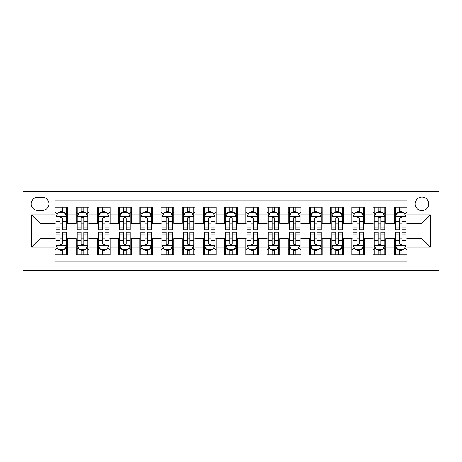 <?xml version="1.0" encoding="UTF-8"?>
<svg xmlns="http://www.w3.org/2000/svg" width="462" height="462" viewBox="0 0 462 462"><rect width="100%" height="100%" fill="white"/><g stroke="black" fill="none" stroke-linecap="round" stroke-linejoin="round"><path stroke-width="0.69" d="M421.927 197.055A6.791 6.791 0 0 0 415.142 203.846A6.791 6.791 0 0 0 421.927 210.632A6.791 6.791 0 0 0 428.719 203.846A6.791 6.791 0 0 0 421.927 197.055M23.1 270.247L438.9 270.247L438.9 191.753L23.1 191.753L23.1 270.247M407.08 207.132L394.352 207.132L394.352 214.876L385.862 214.876L385.862 223.365L394.352 223.365L394.352 214.876M385.862 214.876L385.862 207.132L373.134 207.132L373.134 214.876L364.651 214.876L364.651 223.365L373.134 223.365L373.134 214.876M364.651 214.876L364.651 207.132L351.923 207.132L351.923 214.876L343.433 214.876L343.433 223.365L351.923 223.365L351.923 214.876M343.433 214.876L343.433 207.132L330.705 207.132L330.705 214.876L322.222 214.876L322.222 223.365L330.705 223.365L330.705 214.876M322.222 214.876L322.222 207.132L309.494 207.132L309.494 214.876L301.005 214.876L301.005 223.365L309.494 223.365L309.494 214.876M301.005 214.876L301.005 207.132L288.276 207.132L288.276 214.876L279.793 214.876L279.793 223.365L288.276 223.365L288.276 214.876M279.793 214.876L279.793 207.132L267.065 207.132L267.065 214.876L258.581 214.876L258.581 223.365L267.065 223.365L267.065 214.876M258.581 214.876L258.581 207.132L245.848 207.132L245.848 214.876L237.364 214.876L237.364 223.365L245.848 223.365L245.848 214.876M237.364 214.876L237.364 207.132L224.636 207.132L224.636 214.876L216.152 214.876L216.152 223.365L224.636 223.365L224.636 214.876M216.152 214.876L216.152 207.132L203.419 207.132L203.419 214.876L194.935 214.876L194.935 223.365L203.419 223.365L203.419 214.876M194.935 214.876L194.935 207.132L182.207 207.132L182.207 214.876L173.724 214.876L173.724 223.365L182.207 223.365L182.207 214.876M173.724 214.876L173.724 207.132L160.995 207.132L160.995 214.876L152.506 214.876L152.506 223.365L160.995 223.365L160.995 214.876M152.506 214.876L152.506 207.132L139.778 207.132L139.778 214.876L131.295 214.876L131.295 223.365L139.778 223.365L139.778 214.876M131.295 214.876L131.295 207.132L118.567 207.132L118.567 214.876L110.077 214.876L110.077 223.365L118.567 223.365L118.567 214.876M110.077 214.876L110.077 207.132L97.349 207.132L97.349 214.876L88.866 214.876L88.866 223.365L97.349 223.365L97.349 214.876M88.866 214.876L88.866 207.132L76.138 207.132L76.138 223.365L67.648 223.365L67.648 207.132L54.92 207.132M54.92 254.868L67.648 254.868L67.648 238.635L76.138 238.635L76.138 254.868L88.866 254.868L88.866 238.635L97.349 238.635L97.349 247.124L88.866 247.124M97.349 247.124L97.349 254.868L110.077 254.868L110.077 238.635L118.567 238.635L118.567 247.124L110.077 247.124M118.567 247.124L118.567 254.868L131.295 254.868L131.295 238.635L139.778 238.635L139.778 247.124L131.295 247.124M139.778 247.124L139.778 254.868L152.506 254.868L152.506 238.635L160.995 238.635L160.995 247.124L152.506 247.124M160.995 247.124L160.995 254.868L173.724 254.868L173.724 238.635L182.207 238.635L182.207 247.124L173.724 247.124M182.207 247.124L182.207 254.868L194.935 254.868L194.935 238.635L203.419 238.635L203.419 247.124L194.935 247.124M203.419 247.124L203.419 254.868L216.152 254.868L216.152 238.635L224.636 238.635L224.636 247.124L216.152 247.124M224.636 247.124L224.636 254.868L237.364 254.868L237.364 238.635L245.848 238.635L245.848 247.124L237.364 247.124M245.848 247.124L245.848 254.868L258.581 254.868L258.581 238.635L267.065 238.635L267.065 247.124L258.581 247.124M267.065 247.124L267.065 254.868L279.793 254.868L279.793 238.635L288.276 238.635L288.276 247.124L279.793 247.124M288.276 247.124L288.276 254.868L301.005 254.868L301.005 238.635L309.494 238.635L309.494 247.124L301.005 247.124M309.494 247.124L309.494 254.868L322.222 254.868L322.222 238.635L330.705 238.635L330.705 247.124L322.222 247.124M330.705 247.124L330.705 254.868L343.433 254.868L343.433 238.635L351.923 238.635L351.923 247.124L343.433 247.124M351.923 247.124L351.923 254.868L364.651 254.868L364.651 238.635L373.134 238.635L373.134 247.124L364.651 247.124M373.134 247.124L373.134 254.868L385.862 254.868L385.862 238.635L394.352 238.635L394.352 247.124L385.862 247.124M37.74 210.424L42.406 210.424A6.578 6.578 0 0 0 48.984 203.846A6.578 6.578 0 0 0 42.406 197.268L37.74 197.268A6.578 6.578 0 0 0 31.162 203.846A6.578 6.578 0 0 0 37.74 210.424M407.08 214.876L407.08 200.029L54.92 200.029L54.92 223.365L40.073 223.365L40.073 238.635L54.92 238.635L54.92 261.971L407.08 261.971L407.08 238.635L421.927 238.635L421.927 223.365L407.08 223.365L407.08 214.876L430.417 214.876L430.417 247.124L407.08 247.124M54.92 247.124L31.583 247.124L31.583 214.876L54.92 214.876M394.352 247.124L394.352 254.868L407.08 254.868M54.92 212.439L55.983 212.439M60.014 212.439L62.561 212.439M66.592 212.439L67.648 212.439M54.92 223.152L55.983 223.152M60.014 223.152L62.561 223.152M66.592 223.152L67.648 223.152M54.92 238.848L55.983 238.848M60.014 238.848L62.561 238.848M66.592 238.848L67.648 238.848M54.92 249.561L55.983 249.561M60.014 249.561L62.561 249.561M66.592 249.561L67.648 249.561M76.138 223.152L77.194 223.152M81.225 223.152L83.772 223.152M87.803 223.152L88.866 223.152M76.138 212.439L77.194 212.439M81.225 212.439L83.772 212.439M87.803 212.439L88.866 212.439M76.138 238.848L77.194 238.848M81.225 238.848L83.772 238.848M87.803 238.848L88.866 238.848M76.138 249.561L77.194 249.561M81.225 249.561L83.772 249.561M87.803 249.561L88.866 249.561M97.349 238.848L98.412 238.848M102.443 238.848L104.99 238.848M109.02 238.848L110.077 238.848M97.349 249.561L98.412 249.561M102.443 249.561L104.99 249.561M109.02 249.561L110.077 249.561M97.349 212.439L98.412 212.439M102.443 212.439L104.99 212.439M109.02 212.439L110.077 212.439M97.349 223.152L98.412 223.152M102.443 223.152L104.99 223.152M109.02 223.152L110.077 223.152M118.567 238.848L119.623 238.848M123.654 238.848L126.201 238.848M130.232 238.848L131.295 238.848M118.567 249.561L119.623 249.561M123.654 249.561L126.201 249.561M130.232 249.561L131.295 249.561M118.567 212.439L119.623 212.439M123.654 212.439L126.201 212.439M130.232 212.439L131.295 212.439M118.567 223.152L119.623 223.152M123.654 223.152L126.201 223.152M130.232 223.152L131.295 223.152M139.778 238.848L140.841 238.848M144.872 238.848L147.418 238.848M151.444 238.848L152.506 238.848M139.778 249.561L140.841 249.561M144.872 249.561L147.418 249.561M151.444 249.561L152.506 249.561M139.778 212.439L140.841 212.439M144.872 212.439L147.418 212.439M151.444 212.439L152.506 212.439M139.778 223.152L140.841 223.152M144.872 223.152L147.418 223.152M151.444 223.152L152.506 223.152M160.995 238.848L162.052 238.848M166.083 238.848L168.63 238.848M172.661 238.848L173.724 238.848M160.995 249.561L162.052 249.561M166.083 249.561L168.63 249.561M172.661 249.561L173.724 249.561M160.995 212.439L162.052 212.439M166.083 212.439L168.63 212.439M172.661 212.439L173.724 212.439M160.995 223.152L162.052 223.152M166.083 223.152L168.63 223.152M172.661 223.152L173.724 223.152M182.207 238.848L183.27 238.848M187.301 238.848L189.842 238.848M193.873 238.848L194.935 238.848M182.207 249.561L183.27 249.561M187.301 249.561L189.842 249.561M193.873 249.561L194.935 249.561M182.207 212.439L183.27 212.439M187.301 212.439L189.842 212.439M193.873 212.439L194.935 212.439M182.207 223.152L183.27 223.152M187.301 223.152L189.842 223.152M193.873 223.152L194.935 223.152M203.419 238.848L204.481 238.848M208.512 238.848L211.059 238.848M215.09 238.848L216.152 238.848M203.419 249.561L204.481 249.561M208.512 249.561L211.059 249.561M215.09 249.561L216.152 249.561M203.419 212.439L204.481 212.439M208.512 212.439L211.059 212.439M215.09 212.439L216.152 212.439M203.419 223.152L204.481 223.152M208.512 223.152L211.059 223.152M215.09 223.152L216.152 223.152M224.636 238.848L225.699 238.848M229.73 238.848L232.27 238.848M236.301 238.848L237.364 238.848M224.636 249.561L225.699 249.561M229.73 249.561L232.27 249.561M236.301 249.561L237.364 249.561M224.636 212.439L225.699 212.439M229.73 212.439L232.27 212.439M236.301 212.439L237.364 212.439M224.636 223.152L225.699 223.152M229.73 223.152L232.27 223.152M236.301 223.152L237.364 223.152M245.848 238.848L246.91 238.848M250.941 238.848L253.488 238.848M257.519 238.848L258.581 238.848M245.848 249.561L246.91 249.561M250.941 249.561L253.488 249.561M257.519 249.561L258.581 249.561M245.848 212.439L246.91 212.439M250.941 212.439L253.488 212.439M257.519 212.439L258.581 212.439M245.848 223.152L246.91 223.152M250.941 223.152L253.488 223.152M257.519 223.152L258.581 223.152M267.065 238.848L268.127 238.848M272.158 238.848L274.699 238.848M278.73 238.848L279.793 238.848M267.065 249.561L268.127 249.561M272.158 249.561L274.699 249.561M278.73 249.561L279.793 249.561M267.065 212.439L268.127 212.439M272.158 212.439L274.699 212.439M278.73 212.439L279.793 212.439M267.065 223.152L268.127 223.152M272.158 223.152L274.699 223.152M278.73 223.152L279.793 223.152M288.276 238.848L289.339 238.848M293.37 238.848L295.917 238.848M299.948 238.848L301.005 238.848M288.276 249.561L289.339 249.561M293.37 249.561L295.917 249.561M299.948 249.561L301.005 249.561M288.276 212.439L289.339 212.439M293.37 212.439L295.917 212.439M299.948 212.439L301.005 212.439M288.276 223.152L289.339 223.152M293.37 223.152L295.917 223.152M299.948 223.152L301.005 223.152M309.494 238.848L310.556 238.848M314.582 238.848L317.128 238.848M321.159 238.848L322.222 238.848M309.494 249.561L310.556 249.561M314.582 249.561L317.128 249.561M321.159 249.561L322.222 249.561M309.494 212.439L310.556 212.439M314.582 212.439L317.128 212.439M321.159 212.439L322.222 212.439M309.494 223.152L310.556 223.152M314.582 223.152L317.128 223.152M321.159 223.152L322.222 223.152M330.705 238.848L331.768 238.848M335.799 238.848L338.346 238.848M342.377 238.848L343.433 238.848M330.705 249.561L331.768 249.561M335.799 249.561L338.346 249.561M342.377 249.561L343.433 249.561M330.705 212.439L331.768 212.439M335.799 212.439L338.346 212.439M342.377 212.439L343.433 212.439M330.705 223.152L331.768 223.152M335.799 223.152L338.346 223.152M342.377 223.152L343.433 223.152M351.923 238.848L352.98 238.848M357.011 238.848L359.557 238.848M363.588 238.848L364.651 238.848M351.923 249.561L352.98 249.561M357.011 249.561L359.557 249.561M363.588 249.561L364.651 249.561M351.923 212.439L352.98 212.439M357.011 212.439L359.557 212.439M363.588 212.439L364.651 212.439M351.923 223.152L352.98 223.152M357.011 223.152L359.557 223.152M363.588 223.152L364.651 223.152M373.134 238.848L374.197 238.848M378.228 238.848L380.775 238.848M384.806 238.848L385.862 238.848M373.134 249.561L374.197 249.561M378.228 249.561L380.775 249.561M384.806 249.561L385.862 249.561M373.134 212.439L374.197 212.439M378.228 212.439L380.775 212.439M384.806 212.439L385.862 212.439M373.134 223.152L374.197 223.152M378.228 223.152L380.775 223.152M384.806 223.152L385.862 223.152M394.352 238.848L395.408 238.848M399.439 238.848L401.986 238.848M406.017 238.848L407.08 238.848M394.352 249.561L395.408 249.561M399.439 249.561L401.986 249.561M406.017 249.561L407.08 249.561M394.352 212.439L395.408 212.439M399.439 212.439L401.986 212.439M406.017 212.439L407.08 212.439M394.352 223.152L395.408 223.152M399.439 223.152L401.986 223.152M406.017 223.152L407.08 223.152M40.073 223.365L31.583 214.876M40.073 238.635L31.583 247.124M430.417 214.876L421.927 223.365M430.417 247.124L421.927 238.635M62.561 209.892L60.014 209.892M66.592 227.997L62.561 227.997L62.561 229.73L66.592 229.73L66.592 216.788L64.466 212.543L58.102 212.543L55.983 216.788L55.983 229.73L60.014 229.73L60.014 227.997L55.983 227.997M55.983 216.788L55.983 207.132M66.592 216.788L66.592 207.132M60.014 212.543L60.014 207.132M62.561 207.132L62.561 212.543M62.561 227.997L62.561 218.376C61.712 216.742 60.863 216.742 60.014 218.376L60.014 227.997M60.014 252.108L62.561 252.108M55.983 234.003L60.014 234.003L60.014 232.27L55.983 232.27L55.983 245.212L58.102 249.457L64.466 249.457L66.592 245.212L66.592 232.27L62.561 232.27L62.561 234.003L66.592 234.003M66.592 245.212L66.592 254.868M55.983 245.212L55.983 254.868M62.561 249.457L62.561 254.868M60.014 254.868L60.014 249.457M60.014 234.003L60.014 243.624C60.863 245.258 61.712 245.258 62.561 243.624L62.561 234.003M83.772 209.892L81.225 209.892M87.803 227.997L83.772 227.997L83.772 229.73L87.803 229.73L87.803 216.788L85.684 212.543L79.32 212.543L77.194 216.788L77.194 229.73L81.225 229.73L81.225 227.997L77.194 227.997M77.194 216.788L77.194 207.132M87.803 216.788L87.803 207.132M81.225 212.543L81.225 207.132M83.772 207.132L83.772 212.543M83.772 227.997L83.772 218.376C82.923 216.742 82.074 216.742 81.225 218.376L81.225 227.997M104.99 209.892L102.443 209.892M109.02 227.997L104.99 227.997L104.99 229.73L109.02 229.73L109.02 216.788L106.895 212.543L100.531 212.543L98.412 216.788L98.412 229.73L102.443 229.73L102.443 227.997L98.412 227.997M98.412 216.788L98.412 207.132M109.02 216.788L109.02 207.132M102.443 212.543L102.443 207.132M104.99 207.132L104.99 212.543M104.99 227.997L104.99 218.376C104.141 216.742 103.292 216.742 102.443 218.376L102.443 227.997M126.201 209.892L123.654 209.892M130.232 227.997L126.201 227.997L126.201 229.73L130.232 229.73L130.232 216.788L128.113 212.543L121.749 212.543L119.623 216.788L119.623 229.73L123.654 229.73L123.654 227.997L119.623 227.997M119.623 216.788L119.623 207.132M130.232 216.788L130.232 207.132M123.654 212.543L123.654 207.132M126.201 207.132L126.201 212.543M126.201 227.997L126.201 218.376C125.352 216.742 124.503 216.742 123.654 218.376L123.654 227.997M147.418 209.892L144.872 209.892M151.444 227.997L147.418 227.997L147.418 229.73L151.444 229.73L151.444 216.788L149.324 212.543L142.96 212.543L140.841 216.788L140.841 229.73L144.872 229.73L144.872 227.997L140.841 227.997M140.841 216.788L140.841 207.132M151.444 216.788L151.444 207.132M144.872 212.543L144.872 207.132M147.418 207.132L147.418 212.543M147.418 227.997L147.418 218.376C146.57 216.742 145.721 216.742 144.872 218.376L144.872 227.997M81.225 252.108L83.772 252.108M77.194 234.003L81.225 234.003L81.225 232.27L77.194 232.27L77.194 245.212L79.32 249.457L85.684 249.457L87.803 245.212L87.803 232.27L83.772 232.27L83.772 234.003L87.803 234.003M87.803 245.212L87.803 254.868M77.194 245.212L77.194 254.868M83.772 249.457L83.772 254.868M81.225 254.868L81.225 249.457M81.225 234.003L81.225 243.624C82.074 245.258 82.923 245.258 83.772 243.624L83.772 234.003M102.443 252.108L104.99 252.108M98.412 234.003L102.443 234.003L102.443 232.27L98.412 232.27L98.412 245.212L100.531 249.457L106.895 249.457L109.02 245.212L109.02 232.27L104.99 232.27L104.99 234.003L109.02 234.003M109.02 245.212L109.02 254.868M98.412 245.212L98.412 254.868M104.99 249.457L104.99 254.868M102.443 254.868L102.443 249.457M102.443 234.003L102.443 243.624C103.292 245.258 104.135 245.258 104.99 243.624L104.99 234.003M123.654 252.108L126.201 252.108M119.623 234.003L123.654 234.003L123.654 232.27L119.623 232.27L119.623 245.212L121.749 249.457L128.113 249.457L130.232 245.212L130.232 232.27L126.201 232.27L126.201 234.003L130.232 234.003M130.232 245.212L130.232 254.868M119.623 245.212L119.623 254.868M126.201 249.457L126.201 254.868M123.654 254.868L123.654 249.457M123.654 234.003L123.654 243.624C124.503 245.258 125.352 245.258 126.201 243.624L126.201 234.003M144.872 252.108L147.418 252.108M140.841 234.003L144.872 234.003L144.872 232.27L140.841 232.27L140.841 245.212L142.96 249.457L149.324 249.457L151.444 245.212L151.444 232.27L147.418 232.27L147.418 234.003L151.444 234.003M151.444 245.212L151.444 254.868M140.841 245.212L140.841 254.868M147.418 249.457L147.418 254.868M144.872 254.868L144.872 249.457M144.872 234.003L144.872 243.624C145.715 245.258 146.564 245.258 147.418 243.624L147.418 234.003M168.63 209.892L166.083 209.892M172.661 227.997L168.63 227.997L168.63 229.73L172.661 229.73L172.661 216.788L170.542 212.543L164.177 212.543L162.052 216.788L162.052 229.73L166.083 229.73L166.083 227.997L162.052 227.997M162.052 216.788L162.052 207.132M172.661 216.788L172.661 207.132M166.083 212.543L166.083 207.132M168.63 207.132L168.63 212.543M168.63 227.997L168.63 218.376C167.781 216.742 166.932 216.742 166.083 218.376L166.083 227.997M166.083 252.108L168.63 252.108M162.052 234.003L166.083 234.003L166.083 232.27L162.052 232.27L162.052 245.212L164.177 249.457L170.542 249.457L172.661 245.212L172.661 232.27L168.63 232.27L168.63 234.003L172.661 234.003M172.661 245.212L172.661 254.868M162.052 245.212L162.052 254.868M168.63 249.457L168.63 254.868M166.083 254.868L166.083 249.457M166.083 234.003L166.083 243.624C166.932 245.258 167.781 245.258 168.63 243.624L168.63 234.003M189.842 209.892L187.301 209.892M193.873 227.997L189.842 227.997L189.842 229.73L193.873 229.73L193.873 216.788L191.753 212.543L185.389 212.543L183.27 216.788L183.27 229.73L187.301 229.73L187.301 227.997L183.27 227.997M183.27 216.788L183.27 207.132M193.873 216.788L193.873 207.132M187.301 212.543L187.301 207.132M189.842 207.132L189.842 212.543M189.842 227.997L189.842 218.376C188.998 216.742 188.15 216.742 187.301 218.376L187.301 227.997M187.301 252.108L189.842 252.108M183.27 234.003L187.301 234.003L187.301 232.27L183.27 232.27L183.27 245.212L185.389 249.457L191.753 249.457L193.873 245.212L193.873 232.27L189.842 232.27L189.842 234.003L193.873 234.003M193.873 245.212L193.873 254.868M183.27 245.212L183.27 254.868M189.842 249.457L189.842 254.868M187.301 254.868L187.301 249.457M187.301 234.003L187.301 243.624C188.144 245.258 188.993 245.258 189.842 243.624L189.842 234.003M211.059 209.892L208.512 209.892M215.09 227.997L211.059 227.997L211.059 229.73L215.09 229.73L215.09 216.788L212.97 212.543L206.606 212.543L204.481 216.788L204.481 229.73L208.512 229.73L208.512 227.997L204.481 227.997M204.481 216.788L204.481 207.132M215.09 216.788L215.09 207.132M208.512 212.543L208.512 207.132M211.059 207.132L211.059 212.543M211.059 227.997L211.059 218.376C210.21 216.742 209.361 216.742 208.512 218.376L208.512 227.997M208.512 252.108L211.059 252.108M204.481 234.003L208.512 234.003L208.512 232.27L204.481 232.27L204.481 245.212L206.606 249.457L212.97 249.457L215.09 245.212L215.09 232.27L211.059 232.27L211.059 234.003L215.09 234.003M215.09 245.212L215.09 254.868M204.481 245.212L204.481 254.868M211.059 249.457L211.059 254.868M208.512 254.868L208.512 249.457M208.512 234.003L208.512 243.624C209.361 245.258 210.21 245.258 211.059 243.624L211.059 234.003M232.27 209.892L229.73 209.892M236.301 227.997L232.27 227.997L232.27 229.73L236.301 229.73L236.301 216.788L234.182 212.543L227.818 212.543L225.699 216.788L225.699 229.73L229.73 229.73L229.73 227.997L225.699 227.997M225.699 216.788L225.699 207.132M236.301 216.788L236.301 207.132M229.73 212.543L229.73 207.132M232.27 207.132L232.27 212.543M232.27 227.997L232.27 218.376C231.427 216.742 230.578 216.742 229.73 218.376L229.73 227.997M229.73 252.108L232.27 252.108M225.699 234.003L229.73 234.003L229.73 232.27L225.699 232.27L225.699 245.212L227.818 249.457L234.182 249.457L236.301 245.212L236.301 232.27L232.27 232.27L232.27 234.003L236.301 234.003M236.301 245.212L236.301 254.868M225.699 245.212L225.699 254.868M232.27 249.457L232.27 254.868M229.73 254.868L229.73 249.457M229.73 234.003L229.73 243.624C230.573 245.258 231.422 245.258 232.27 243.624L232.27 234.003M250.941 252.108L253.488 252.108M246.91 234.003L250.941 234.003L250.941 232.27L246.91 232.27L246.91 245.212L249.03 249.457L255.394 249.457L257.519 245.212L257.519 232.27L253.488 232.27L253.488 234.003L257.519 234.003M257.519 245.212L257.519 254.868M246.91 245.212L246.91 254.868M253.488 249.457L253.488 254.868M250.941 254.868L250.941 249.457M250.941 234.003L250.941 243.624C251.79 245.258 252.639 245.258 253.488 243.624L253.488 234.003M272.158 252.108L274.699 252.108M268.127 234.003L272.158 234.003L272.158 232.27L268.127 232.27L268.127 245.212L270.247 249.457L276.611 249.457L278.73 245.212L278.73 232.27L274.699 232.27L274.699 234.003L278.73 234.003M278.73 245.212L278.73 254.868M268.127 245.212L268.127 254.868M274.699 249.457L274.699 254.868M272.158 254.868L272.158 249.457M272.158 234.003L272.158 243.624C273.002 245.258 273.851 245.258 274.699 243.624L274.699 234.003M293.37 252.108L295.917 252.108M289.339 234.003L293.37 234.003L293.37 232.27L289.339 232.27L289.339 245.212L291.458 249.457L297.823 249.457L299.948 245.212L299.948 232.27L295.917 232.27L295.917 234.003L299.948 234.003M299.948 245.212L299.948 254.868M289.339 245.212L289.339 254.868M295.917 249.457L295.917 254.868M293.37 254.868L293.37 249.457M293.37 234.003L293.37 243.624C294.219 245.258 295.068 245.258 295.917 243.624L295.917 234.003M314.582 252.108L317.128 252.108M310.556 234.003L314.582 234.003L314.582 232.27L310.556 232.27L310.556 245.212L312.676 249.457L319.04 249.457L321.159 245.212L321.159 232.27L317.128 232.27L317.128 234.003L321.159 234.003M321.159 245.212L321.159 254.868M310.556 245.212L310.556 254.868M317.128 249.457L317.128 254.868M314.582 254.868L314.582 249.457M314.582 234.003L314.582 243.624C315.431 245.258 316.279 245.258 317.128 243.624L317.128 234.003M335.799 252.108L338.346 252.108M331.768 234.003L335.799 234.003L335.799 232.27L331.768 232.27L331.768 245.212L333.887 249.457L340.251 249.457L342.377 245.212L342.377 232.27L338.346 232.27L338.346 234.003L342.377 234.003M342.377 245.212L342.377 254.868M331.768 245.212L331.768 254.868M338.346 249.457L338.346 254.868M335.799 254.868L335.799 249.457M335.799 234.003L335.799 243.624C336.648 245.258 337.497 245.258 338.346 243.624L338.346 234.003M357.011 252.108L359.557 252.108M352.98 234.003L357.011 234.003L357.011 232.27L352.98 232.27L352.98 245.212L355.105 249.457L361.469 249.457L363.588 245.212L363.588 232.27L359.557 232.27L359.557 234.003L363.588 234.003M363.588 245.212L363.588 254.868M352.98 245.212L352.98 254.868M359.557 249.457L359.557 254.868M357.011 254.868L357.011 249.457M357.011 234.003L357.011 243.624C357.859 245.258 358.708 245.258 359.557 243.624L359.557 234.003M378.228 252.108L380.775 252.108M374.197 234.003L378.228 234.003L378.228 232.27L374.197 232.27L374.197 245.212L376.316 249.457L382.68 249.457L384.806 245.212L384.806 232.27L380.775 232.27L380.775 234.003L384.806 234.003M384.806 245.212L384.806 254.868M374.197 245.212L374.197 254.868M380.775 249.457L380.775 254.868M378.228 254.868L378.228 249.457M378.228 234.003L378.228 243.624C379.077 245.258 379.926 245.258 380.775 243.624L380.775 234.003M399.439 252.108L401.986 252.108M395.408 234.003L399.439 234.003L399.439 232.27L395.408 232.27L395.408 245.212L397.534 249.457L403.898 249.457L406.017 245.212L406.017 232.27L401.986 232.27L401.986 234.003L406.017 234.003M406.017 245.212L406.017 254.868M395.408 245.212L395.408 254.868M401.986 249.457L401.986 254.868M399.439 254.868L399.439 249.457M399.439 234.003L399.439 243.624C400.288 245.258 401.137 245.258 401.986 243.624L401.986 234.003M253.488 209.892L250.941 209.892M257.519 227.997L253.488 227.997L253.488 229.73L257.519 229.73L257.519 216.788L255.394 212.543L249.03 212.543L246.91 216.788L246.91 229.73L250.941 229.73L250.941 227.997L246.91 227.997M246.91 216.788L246.91 207.132M257.519 216.788L257.519 207.132M250.941 212.543L250.941 207.132M253.488 207.132L253.488 212.543M253.488 227.997L253.488 218.376C252.639 216.742 251.79 216.742 250.941 218.376L250.941 227.997M274.699 209.892L272.158 209.892M278.73 227.997L274.699 227.997L274.699 229.73L278.73 229.73L278.73 216.788L276.611 212.543L270.247 212.543L268.127 216.788L268.127 229.73L272.158 229.73L272.158 227.997L268.127 227.997M268.127 216.788L268.127 207.132M278.73 216.788L278.73 207.132M272.158 212.543L272.158 207.132M274.699 207.132L274.699 212.543M274.699 227.997L274.699 218.376C273.856 216.742 273.007 216.742 272.158 218.376L272.158 227.997M295.917 209.892L293.37 209.892M299.948 227.997L295.917 227.997L295.917 229.73L299.948 229.73L299.948 216.788L297.823 212.543L291.458 212.543L289.339 216.788L289.339 229.73L293.37 229.73L293.37 227.997L289.339 227.997M289.339 216.788L289.339 207.132M299.948 216.788L299.948 207.132M293.37 212.543L293.37 207.132M295.917 207.132L295.917 212.543M295.917 227.997L295.917 218.376C295.068 216.742 294.219 216.742 293.37 218.376L293.37 227.997M317.128 209.892L314.582 209.892M321.159 227.997L317.128 227.997L317.128 229.73L321.159 229.73L321.159 216.788L319.04 212.543L312.676 212.543L310.556 216.788L310.556 229.73L314.582 229.73L314.582 227.997L310.556 227.997M310.556 216.788L310.556 207.132M321.159 216.788L321.159 207.132M314.582 212.543L314.582 207.132M317.128 207.132L317.128 212.543M317.128 227.997L317.128 218.376C316.285 216.742 315.436 216.742 314.582 218.376L314.582 227.997M338.346 209.892L335.799 209.892M342.377 227.997L338.346 227.997L338.346 229.73L342.377 229.73L342.377 216.788L340.251 212.543L333.887 212.543L331.768 216.788L331.768 229.73L335.799 229.73L335.799 227.997L331.768 227.997M331.768 216.788L331.768 207.132M342.377 216.788L342.377 207.132M335.799 212.543L335.799 207.132M338.346 207.132L338.346 212.543M338.346 227.997L338.346 218.376C337.497 216.742 336.648 216.742 335.799 218.376L335.799 227.997M359.557 209.892L357.011 209.892M363.588 227.997L359.557 227.997L359.557 229.73L363.588 229.73L363.588 216.788L361.469 212.543L355.105 212.543L352.98 216.788L352.98 229.73L357.011 229.73L357.011 227.997L352.98 227.997M352.98 216.788L352.98 207.132M363.588 216.788L363.588 207.132M357.011 212.543L357.011 207.132M359.557 207.132L359.557 212.543M359.557 227.997L359.557 218.376C358.708 216.742 357.865 216.742 357.011 218.376L357.011 227.997M380.775 209.892L378.228 209.892M384.806 227.997L380.775 227.997L380.775 229.73L384.806 229.73L384.806 216.788L382.68 212.543L376.316 212.543L374.197 216.788L374.197 229.73L378.228 229.73L378.228 227.997L374.197 227.997M374.197 216.788L374.197 207.132M384.806 216.788L384.806 207.132M378.228 212.543L378.228 207.132M380.775 207.132L380.775 212.543M380.775 227.997L380.775 218.376C379.926 216.742 379.077 216.742 378.228 218.376L378.228 227.997M401.986 209.892L399.439 209.892M406.017 227.997L401.986 227.997L401.986 229.73L406.017 229.73L406.017 216.788L403.898 212.543L397.534 212.543L395.408 216.788L395.408 229.73L399.439 229.73L399.439 227.997L395.408 227.997M395.408 216.788L395.408 207.132M406.017 216.788L406.017 207.132M399.439 212.543L399.439 207.132M401.986 207.132L401.986 212.543M401.986 227.997L401.986 218.376C401.137 216.742 400.288 216.742 399.439 218.376L399.439 227.997M76.138 247.124L67.648 247.124M76.138 214.876L67.648 214.876M66.534 216.678L56.035 216.678M55.983 213.71L57.519 213.71M65.05 213.71L66.592 213.71M60.014 221.702L55.983 221.702M66.592 221.702L62.561 221.702M62.561 211.244L60.014 211.244M56.035 245.322L66.534 245.322M66.592 248.29L65.05 248.29M57.519 248.29L55.983 248.29M62.561 240.298L66.592 240.298M55.983 240.298L60.014 240.298M60.014 250.756L62.561 250.756M87.751 216.678L77.252 216.678M77.194 213.71L78.736 213.71M86.267 213.71L87.803 213.71M81.225 221.702L77.194 221.702M87.803 221.702L83.772 221.702M83.772 211.244L81.225 211.244M108.963 216.678L98.464 216.678M98.412 213.71L99.948 213.71M107.479 213.71L109.02 213.71M102.443 221.702L98.412 221.702M109.02 221.702L104.99 221.702M104.99 211.244L102.443 211.244M130.18 216.678L119.675 216.678M119.623 213.71L121.165 213.71M128.696 213.71L130.232 213.71M123.654 221.702L119.623 221.702M130.232 221.702L126.201 221.702M126.201 211.244L123.654 211.244M151.392 216.678L140.893 216.678M140.841 213.71L142.377 213.71M149.907 213.71L151.444 213.71M144.872 221.702L140.841 221.702M151.444 221.702L147.418 221.702M147.418 211.244L144.872 211.244M77.252 245.322L87.751 245.322M87.803 248.29L86.267 248.29M78.736 248.29L77.194 248.29M83.772 240.298L87.803 240.298M77.194 240.298L81.225 240.298M81.225 250.756L83.772 250.756M98.464 245.322L108.963 245.322M109.02 248.29L107.479 248.29M99.948 248.29L98.412 248.29M104.99 240.298L109.02 240.298M98.412 240.298L102.443 240.298M102.443 250.756L104.99 250.756M119.675 245.322L130.18 245.322M130.232 248.29L128.696 248.29M121.165 248.29L119.623 248.29M126.201 240.298L130.232 240.298M119.623 240.298L123.654 240.298M123.654 250.756L126.201 250.756M140.893 245.322L151.392 245.322M151.444 248.29L149.907 248.29M142.377 248.29L140.841 248.29M147.418 240.298L151.444 240.298M140.841 240.298L144.872 240.298M144.872 250.756L147.418 250.756M172.609 216.678L162.104 216.678M162.052 213.71L163.594 213.71M171.125 213.71L172.661 213.71M166.083 221.702L162.052 221.702M172.661 221.702L168.63 221.702M168.63 211.244L166.083 211.244M162.104 245.322L172.609 245.322M172.661 248.29L171.125 248.29M163.594 248.29L162.052 248.29M168.63 240.298L172.661 240.298M162.052 240.298L166.083 240.298M166.083 250.756L168.63 250.756M193.821 216.678L183.322 216.678M183.27 213.71L184.806 213.71M192.336 213.71L193.873 213.71M187.301 221.702L183.27 221.702M193.873 221.702L189.842 221.702M189.842 211.244L187.301 211.244M183.322 245.322L193.821 245.322M193.873 248.29L192.336 248.29M184.806 248.29L183.27 248.29M189.842 240.298L193.873 240.298M183.27 240.298L187.301 240.298M187.301 250.756L189.842 250.756M215.038 216.678L204.533 216.678M204.481 213.71L206.017 213.71M213.554 213.71L215.09 213.71M208.512 221.702L204.481 221.702M215.09 221.702L211.059 221.702M211.059 211.244L208.512 211.244M204.533 245.322L215.038 245.322M215.09 248.29L213.554 248.29M206.017 248.29L204.481 248.29M211.059 240.298L215.09 240.298M204.481 240.298L208.512 240.298M208.512 250.756L211.059 250.756M236.249 216.678L225.751 216.678M225.699 213.71L227.235 213.71M234.765 213.71L236.301 213.71M229.73 221.702L225.699 221.702M236.301 221.702L232.27 221.702M232.27 211.244L229.73 211.244M225.751 245.322L236.249 245.322M236.301 248.29L234.765 248.29M227.235 248.29L225.699 248.29M232.27 240.298L236.301 240.298M225.699 240.298L229.73 240.298M229.73 250.756L232.27 250.756M246.962 245.322L257.467 245.322M257.519 248.29L255.983 248.29M248.446 248.29L246.91 248.29M253.488 240.298L257.519 240.298M246.91 240.298L250.941 240.298M250.941 250.756L253.488 250.756M268.179 245.322L278.678 245.322M278.73 248.29L277.194 248.29M269.664 248.29L268.127 248.29M274.699 240.298L278.73 240.298M268.127 240.298L272.158 240.298M272.158 250.756L274.699 250.756M289.391 245.322L299.896 245.322M299.948 248.29L298.406 248.29M290.875 248.29L289.339 248.29M295.917 240.298L299.948 240.298M289.339 240.298L293.37 240.298M293.37 250.756L295.917 250.756M310.608 245.322L321.107 245.322M321.159 248.29L319.623 248.29M312.093 248.29L310.556 248.29M317.128 240.298L321.159 240.298M310.556 240.298L314.582 240.298M314.582 250.756L317.128 250.756M331.82 245.322L342.325 245.322M342.377 248.29L340.835 248.29M333.304 248.29L331.768 248.29M338.346 240.298L342.377 240.298M331.768 240.298L335.799 240.298M335.799 250.756L338.346 250.756M353.037 245.322L363.536 245.322M363.588 248.29L362.052 248.29M354.521 248.29L352.98 248.29M359.557 240.298L363.588 240.298M352.98 240.298L357.011 240.298M357.011 250.756L359.557 250.756M374.249 245.322L384.748 245.322M384.806 248.29L383.264 248.29M375.733 248.29L374.197 248.29M380.775 240.298L384.806 240.298M374.197 240.298L378.228 240.298M378.228 250.756L380.775 250.756M395.466 245.322L405.965 245.322M406.017 248.29L404.481 248.29M396.95 248.29L395.408 248.29M401.986 240.298L406.017 240.298M395.408 240.298L399.439 240.298M399.439 250.756L401.986 250.756M257.467 216.678L246.962 216.678M246.91 213.71L248.446 213.71M255.983 213.71L257.519 213.71M250.941 221.702L246.91 221.702M257.519 221.702L253.488 221.702M253.488 211.244L250.941 211.244M278.678 216.678L268.179 216.678M268.127 213.71L269.664 213.71M277.194 213.71L278.73 213.71M272.158 221.702L268.127 221.702M278.73 221.702L274.699 221.702M274.699 211.244L272.158 211.244M299.896 216.678L289.391 216.678M289.339 213.71L290.875 213.71M298.406 213.71L299.948 213.71M293.37 221.702L289.339 221.702M299.948 221.702L295.917 221.702M295.917 211.244L293.37 211.244M321.107 216.678L310.608 216.678M310.556 213.71L312.093 213.71M319.623 213.71L321.159 213.71M314.582 221.702L310.556 221.702M321.159 221.702L317.128 221.702M317.128 211.244L314.582 211.244M342.325 216.678L331.82 216.678M331.768 213.71L333.304 213.71M340.835 213.71L342.377 213.71M335.799 221.702L331.768 221.702M342.377 221.702L338.346 221.702M338.346 211.244L335.799 211.244M363.536 216.678L353.037 216.678M352.98 213.71L354.521 213.71M362.052 213.71L363.588 213.71M357.011 221.702L352.98 221.702M363.588 221.702L359.557 221.702M359.557 211.244L357.011 211.244M384.748 216.678L374.249 216.678M374.197 213.71L375.733 213.71M383.264 213.71L384.806 213.71M378.228 221.702L374.197 221.702M384.806 221.702L380.775 221.702M380.775 211.244L378.228 211.244M405.965 216.678L395.466 216.678M395.408 213.71L396.95 213.71M404.481 213.71L406.017 213.71M399.439 221.702L395.408 221.702M406.017 221.702L401.986 221.702M401.986 211.244L399.439 211.244"/></g></svg>
